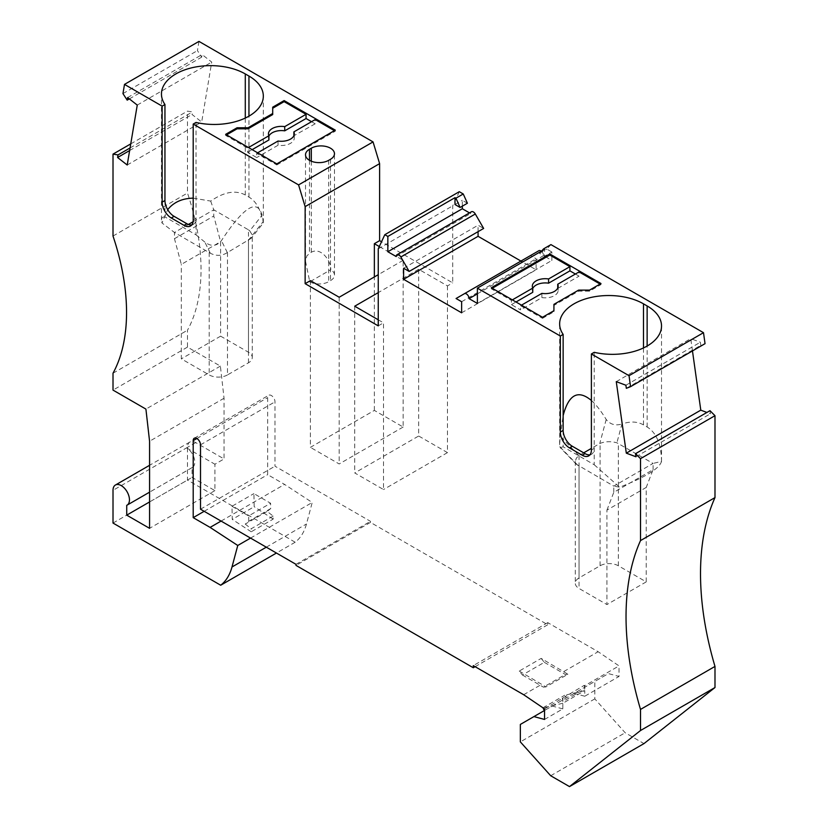 <?xml version="1.0" encoding="UTF-8"?>
<svg xmlns="http://www.w3.org/2000/svg" width="828" height="828" viewBox="0 0 828 828"><rect width="100%" height="100%" fill="white"/><g stroke="black" fill="none" stroke-linecap="round" stroke-linejoin="round"><path stroke-width="0.62" stroke-dasharray="4.14 3.1" d="M467.406 203.233L462.314 200.304L462.314 206.172M471.432 211.761A3.881 2.236 -120 0 0 470.625 213.541L469.497 212.879M478.077 231.654L478.077 225.226L483.645 228.435M538.883 250.708L530.541 255.521L536.109 258.729L536.109 269.804L522.623 262.031M541.315 251.236A3.881 2.236 60 0 1 543.561 255.645L551.872 260.447L551.872 252.002L544.565 256.225L544.565 249.363M550.941 244.612L546.78 249.062L551.872 252.002M692.467 350.917L690.749 338.642L700.374 342.243L700.809 345.317L705.042 343.661M709.979 410.688L710.414 413.762L706.915 412.458M198.968 41.4L197.437 50.601L201.67 57.142L202.094 54.565L211.73 62.079L201.69 122.016L192.065 114.492L192.489 111.915L187.49 111.128L187.49 193.048A193.845 111.915 60 0 1 187.49 330.217L187.49 347.108L220.383 366.1L224.046 398.237L224.046 458.95L195.718 442.597A11.633 6.717 -120 0 0 189.902 442.017A11.633 6.717 -120 0 0 187.49 447.348L187.49 480.054L295.182 542.226A77.542 44.764 -120 0 0 306.474 523.979L312.228 502.482L284.584 484.411L267.672 474.651L267.672 397.616A5.165 2.981 60 0 1 268.748 395.256A5.165 2.981 60 0 1 272.733 396.633A5.165 2.981 60 0 1 274.989 401.839L274.989 466.205L370.478 521.34L370.478 522.396L547.753 624.747L547.753 622.635L598.147 651.729L619.034 665.898L619.034 676.445L608.404 673.599L594.814 681.444L594.814 698.884L625.161 732.749L643.967 743.606M459.292 191.692L452.719 205.841L452.719 282.865L381.532 241.766M204.164 511.311L267.672 474.651M113.012 523.058L187.49 480.054M295.182 542.226L276.449 553.042M635.935 456.756L710.414 413.762M616.27 381.646L690.749 338.642M625.906 385.237L700.374 342.243M626.33 388.322L700.809 345.317M542.506 317.29L542.506 318.345L520.574 305.687L520.574 309.9L511.435 304.632L511.435 300.409L491.335 288.796L492.246 288.279M542.506 318.345L553.922 311.752L553.922 310.697L553.922 311.752M553.922 304.362L553.922 305.418L578.596 291.177L589.567 291.177L600.983 284.584L600.072 284.056M521.485 305.159L520.574 305.687M600.983 283.528L600.983 284.584M589.567 290.121L589.567 291.177M575.398 274.027L579.051 276.138L579.051 271.915M511.435 300.409L512.346 299.881M511.435 304.632L515.999 301.992M532.766 288.454A12.927 7.462 0 0 0 532.321 290.38A12.927 7.462 0 0 0 532.766 292.315M491.335 287.751L491.335 288.796M578.596 290.121L578.596 291.177M541.905 293.371L541.905 297.594L520.574 309.9M541.905 297.594A12.927 7.462 0 0 0 558.165 290.38A12.927 7.462 0 0 0 557.73 288.454L579.051 276.138M456.073 298.515L530.541 255.521M477.394 293.847L543.561 255.645M477.394 303.441L551.872 260.447M541.471 251.153L539.473 253.285L544.565 256.225M539.473 253.285L546.78 249.062M461.631 301.723L536.109 258.729M461.631 312.808L536.109 269.804M403.609 268.231L478.077 225.226M396.157 256.535L470.625 213.541M563.144 430.415L563.144 446.799L594.214 464.736L594.214 352.324M591.389 449.977L594.214 448.352A12.927 7.462 60 0 1 591.534 454.261A12.927 7.462 60 0 1 589.971 454.81M646.223 581.877L606.924 604.564L579.051 588.47A12.927 7.462 0 0 1 575.274 583.191A12.927 7.462 0 0 1 579.051 577.923L600.072 565.783A12.927 7.462 180 0 1 618.35 565.783L646.223 581.877L646.223 487.433L606.924 510.12L606.924 604.564M606.924 510.12L613.786 492.339L653.075 469.652L646.223 487.433M583.709 452.833L578.534 455.866L576.35 458.153L575.274 461.444L576.288 464.218L613.786 486.119L653.075 463.432L616.891 442.804C610.992 441.169 605.382 441.355 600.072 443.373L591.389 448.393M563.144 446.799L560.225 447.565L559.645 445.112L560.173 436.211L563.144 415.594M653.075 469.652L653.075 463.432L661.52 461.362C661.261 444.232 656.469 432.775 647.134 426.989L643.48 424.878C637.374 421.442 630.191 421.141 621.931 424.008L616.891 442.804M591.389 400.483C596.17 404.747 601.097 411.071 606.199 419.486C610.153 424.443 615.39 425.944 621.931 424.008M661.52 461.362L661.52 461.403C659.461 468.534 645.509 477.145 619.644 487.206L613.786 486.119L613.786 492.339M594.214 464.736L619.644 487.206M550.692 775.743L625.161 732.749M594.814 698.884L520.346 741.888M541.17 658.395L544.327 662.338L522.396 674.996L519.239 671.063L541.17 658.395L567.904 674.24L545.973 686.898L543.416 687.126L565.348 674.468L567.904 674.24M544.327 662.338L565.348 674.468M522.396 674.996L543.416 687.126M519.239 671.063L545.973 686.898M563.878 671.508L598.147 651.729M544.555 708.892L584.268 685.336L584.765 685.677L619.034 665.898M523.669 694.723L541.947 684.166M584.268 685.336L584.765 688.927L562.833 701.585L562.336 698.004M584.765 685.677L584.765 688.927M562.833 698.346L562.833 701.585M544.555 719.449L562.833 708.892L562.833 703.272L584.765 690.614L584.765 696.234L619.034 676.445M584.765 690.614L564.706 695.251L566.249 697.932L608.404 673.599M584.765 696.234L574.135 693.378M542.961 707.805L564.706 695.251M562.833 708.892L552.204 706.046L544.317 710.6L566.249 697.932M562.833 703.272L543.033 707.857M520.346 724.438L594.814 681.444M544.555 710.455L552.204 706.046M547.753 622.635L473.285 665.629M113.012 373.221L187.49 330.217M187.49 347.108L113.012 390.102M113.012 236.042L187.49 193.048M220.383 366.1L145.914 409.094M370.478 522.396L296 565.389M475.106 666.685L547.753 624.747M296 564.334L370.478 521.34M200.511 509.199L274.989 466.205M231.975 506.27L248.669 515.906L270.601 503.248L253.906 493.602L254.186 506.715L232.254 519.384L231.975 506.27L253.906 493.602M273.157 516.103L251.226 528.761L251.226 531.783L273.157 519.125L273.157 516.103L267.165 511.414L270.725 508.568L270.601 503.248M273.157 519.125L254.186 506.715M270.725 508.568L248.793 521.236L245.233 524.083L267.165 511.414M245.233 524.083L251.226 528.761M251.226 531.783L232.254 519.384M248.793 521.236L248.669 515.906M250.553 538.096L312.228 502.482M221.076 521.071L284.584 484.411M455.007 204.516L462.314 200.304M378.251 248.835L452.719 205.841M447.472 285.898L447.472 452.616L418.678 436.004L418.678 269.286L447.472 285.898L452.719 282.865M310.396 280.63L310.396 447.348L374.359 410.409L403.153 427.031L403.153 260.313L379.307 246.547M403.153 260.313L378.251 274.689M378.251 325.87L383.499 322.827L383.499 489.545L354.715 472.933L418.678 436.004M378.251 319.794L383.499 322.827M418.678 269.286L378.251 292.626M447.472 452.616L383.499 489.545M374.359 410.409L374.359 276.935M403.153 427.031L339.18 463.959L310.396 447.348M339.18 297.242L339.18 463.959M130.752 143.886L187.49 111.128M129.644 150.53L192.065 114.492M130.068 147.953L192.489 111.915M137.251 105.084L211.73 62.079M127.212 165.01L201.69 122.016M129.334 98.905L201.67 57.142M127.626 97.559L202.094 54.565M272.702 107.185L272.702 114.564M226.551 134.881L225.64 135.409L247.572 148.067L248.483 147.539M225.64 134.353L225.64 135.409M276.811 163.892L276.811 164.948L256.711 153.346L256.711 157.568L247.572 152.29L247.572 148.067M257.622 152.818L256.711 153.346M276.811 164.948L335.299 131.186L334.388 130.658M335.299 130.131L335.299 131.186M311.535 121.685L315.199 123.796L315.199 119.584M247.572 152.29L252.147 149.651M268.903 136.113A12.927 7.462 0 0 0 268.458 138.048A12.927 7.462 0 0 0 268.903 139.973M315.199 123.796L293.868 135.751M278.042 141.029L278.042 145.252A12.927 7.462 0 0 0 294.302 138.048A12.927 7.462 0 0 0 293.868 136.113M278.042 145.252L256.711 157.568M305.511 261.255L309.775 281.841L330.786 269.711C330.879 260.427 321.026 246.961 311.307 252.219L306.929 255.707L305.511 261.255L305.511 154.795M309.775 281.841A13.569 7.835 0 0 0 328.675 281.686L330.496 280.63A13.569 7.835 0 0 0 334.471 275.082A13.569 7.835 0 0 0 330.786 269.711M122.958 93.595L197.437 50.601M164.948 200.521L164.948 216.905L196.019 234.841L196.019 122.44M193.203 220.082L196.019 218.457A12.927 7.462 60 0 1 193.348 224.378A12.927 7.462 60 0 1 191.775 224.916M193.203 198.14L210.695 201.09C224.119 191.848 235.649 189.809 245.285 194.984L248.949 197.095C254.983 200.666 259.174 206.948 261.524 215.932L249.745 230.836L252.198 234.945L251.091 238.402L227.338 252.602C221.883 256.007 216.212 256.214 210.322 253.233L174.47 232.482L161.988 222.991L167.701 209.65M164.948 216.905C162.64 216.791 161.47 217.826 161.46 219.989L161.988 222.991M227.472 252.53L227.472 374.929L248.483 362.799A12.927 7.462 -0 0 0 252.271 357.52A12.927 7.462 -0 0 0 248.483 352.242L220.621 336.158L220.621 241.714L181.322 264.401L174.47 238.702L174.47 232.482L188.38 224.45M193.079 221.738L213.759 209.794L210.695 201.09M196.019 234.841L204.806 242.066C211.161 246.827 216.708 246.351 221.418 240.637C246.206 203.16 260.158 196.785 263.263 221.49L263.325 222.97L251.412 238.04M248.152 240.586L263.263 221.49L261.524 215.932M227.472 374.929A12.927 7.462 180 0 1 209.194 374.929L181.322 358.845L181.322 264.401M248.483 352.242L248.483 229.842L213.759 209.794L213.759 216.015L220.621 241.714M248.483 229.842L249.745 230.836M174.47 238.702L213.759 216.015M220.621 336.158L181.322 358.845M354.715 306.215L354.715 472.933M224.046 398.237L149.568 441.241M195.718 442.597L186.579 447.876A11.633 6.717 -120 0 1 194.176 458.122A11.633 6.717 -120 0 1 192.396 467.437A11.633 6.717 -120 0 1 192.055 467.613L192.055 477.414L214.907 490.611L214.907 464.229L224.046 458.95M214.907 490.611L149.568 528.326M192.055 467.613L126.725 505.339M186.579 447.876L214.907 464.229M149.568 501.954L192.055 477.414M196.857 438.509L267.672 397.616M579.051 466.071L579.051 588.47M579.051 455.514L579.051 577.923M578.927 455.597L560.173 436.211M578.047 465.533L560.556 447.462M643.48 424.878L643.48 347.957M647.134 426.989L647.134 346.042M606.199 419.486L599.741 443.58M618.35 565.783L618.35 443.384M600.072 565.783L600.072 443.373M200.511 444.833L274.989 401.839M311.307 161.222L311.307 252.219M309.486 160.332L309.486 253.275M330.496 159.276L330.496 280.63M328.675 160.332L328.675 281.686M245.285 194.984L245.285 118.062M210.322 253.233L204.806 242.066M248.949 197.095L248.949 116.148M227.338 252.602L221.418 240.637M209.194 252.53L209.194 374.929M248.483 362.799L248.483 240.379M187.49 447.348L113.012 490.342M266.295 547.184L306.474 523.979M532.321 290.38L532.321 286.167M558.165 290.38L558.165 286.167M588.718 455.897L591.534 454.261M575.274 461.444L575.274 583.191M576.474 464.415L560.08 447.472M559.645 444.771L559.645 323.883M661.52 461.403L661.52 325.994M194.269 438.25L268.748 395.256M268.458 138.048L268.458 133.826M294.302 138.048L294.302 133.826M334.471 275.082L334.471 153.739M193.348 224.378L190.523 226.003M161.46 219.989L161.46 93.988M263.325 222.887L263.325 96.1M252.271 357.52L252.271 235.68M189.902 442.017L149.568 465.305M192.396 467.437L149.568 492.163"/><path stroke-width="1.24" d="M640.51 458.671L714.988 415.677L714.988 497.597L640.51 540.591L640.51 458.671L635.511 453.682L635.935 456.756L626.31 453.164L616.27 381.646L625.906 385.237L626.33 388.322L630.563 386.666L705.042 343.661L703.5 332.69L550.941 244.612L543.634 248.824L544.565 249.363L477.394 288.144L477.394 303.441L469.083 298.639A3.881 2.236 60 0 0 467.396 294.737A3.881 2.236 60 0 0 464.404 293.702L538.883 250.708L456.073 298.515L461.631 301.723L461.631 312.808L403.609 279.305L403.609 268.231L409.167 271.439L400.835 257.001A3.881 2.236 -120 0 0 396.954 254.765A3.881 2.236 -120 0 0 396.157 256.535L387.846 251.743L387.846 236.435L455.007 197.664L455.007 204.516L460.089 207.455L467.406 203.233L463.245 193.98L459.292 191.692L384.813 234.686L378.251 248.835L378.251 325.87L305.139 283.662L305.139 206.627L298.577 184.903L373.055 141.909L198.968 41.4L124.5 84.394L162.133 106.129L162.133 202.146A12.927 7.462 -120 0 0 171.272 217.971L184.064 225.361A12.927 7.462 60 0 0 190.523 226.003A12.927 7.462 60 0 0 193.203 220.082L193.203 124.065L298.577 184.903M469.497 212.879L462.314 208.739L462.314 206.172M409.167 271.439L483.645 228.435L475.313 214.007A3.881 2.236 -120 0 0 471.432 211.761L396.954 254.765M522.623 262.031L478.077 236.311L478.077 231.654M464.404 293.702L538.883 250.708A3.881 2.236 60 0 1 541.315 251.236M706.915 412.458L700.788 410.16L692.467 350.917M714.988 415.677L709.979 410.688L635.511 453.682M714.988 497.597A271.387 156.689 -120 0 0 710.238 648.914A271.387 156.689 -120 0 0 714.988 666.426L640.51 709.42L640.51 730.524L569.498 786.6L643.967 743.606L714.988 687.53L714.988 666.426M381.532 241.766L379.617 240.658L379.617 163.633L373.055 141.909M569.498 786.6L550.692 775.743L520.346 741.888L520.346 724.438L533.925 716.593L544.555 719.449L544.555 708.892L523.669 694.723L473.285 665.629L473.285 667.741L296 565.389L296 564.334L200.511 509.199L200.511 444.833A5.165 2.981 60 0 0 198.254 439.637A5.165 2.981 60 0 0 194.269 438.25A5.165 2.981 60 0 0 193.203 440.62L193.203 517.645L204.164 511.311M276.449 553.042L220.703 585.23A77.542 44.764 -120 0 0 231.995 566.983L266.295 547.184M124.5 84.394L122.958 93.595L127.191 100.136L127.626 97.559L137.251 105.084L127.212 165.01L117.586 157.496L118.021 154.908L113.012 154.122L113.012 236.042A193.845 111.915 60 0 1 113.012 373.221L113.012 390.102L145.914 409.094L149.568 441.241L149.568 528.326L126.725 515.14L126.725 505.339A11.633 6.717 -120 0 0 127.057 505.163A11.633 6.717 -120 0 0 127.057 491.739A11.633 6.717 -120 0 0 115.423 485.022A11.633 6.717 -120 0 0 113.012 490.342L113.012 523.058L220.703 585.23M640.51 540.591A271.387 156.689 -120 0 0 635.759 691.908A271.387 156.689 -120 0 0 640.51 709.42M626.31 453.164L700.788 410.16M643.48 347.957L643.48 303.835L647.134 305.946A49.111 28.349 0 0 1 661.52 325.994A49.111 28.349 0 0 1 594.214 352.324L591.389 353.96L629.032 375.684L703.5 332.69M629.032 375.684L630.563 386.666M578.596 290.121L589.567 290.121L600.983 283.528L549.813 253.979L491.335 287.751L542.506 317.29L553.922 310.697L553.922 304.362L578.596 290.121M477.394 288.144L560.328 336.023L563.144 334.388A49.111 28.349 0 0 1 559.645 323.883A49.111 28.349 0 0 1 589.96 297.687A49.111 28.349 0 0 1 643.48 303.835M553.922 310.697L553.922 305.418M521.485 305.159L541.905 293.371A12.927 7.462 0 0 0 558.165 286.167A12.927 7.462 0 0 0 557.73 284.232L579.051 271.915L600.072 284.056M549.813 253.979L549.813 255.034L569.923 266.647L569.923 270.859L575.398 274.027M549.813 255.034L492.246 288.279M512.346 299.881L532.766 288.092L532.766 292.315L515.999 301.992M569.923 266.647L548.591 278.953A12.927 7.462 0 0 0 532.321 286.167A12.927 7.462 0 0 0 532.766 288.092M548.591 278.953L548.591 283.176A12.927 7.462 0 0 0 532.766 288.454M548.591 283.176L569.923 270.859M557.73 284.232L557.73 288.092M469.083 298.639L477.394 293.847M543.634 248.824L541.471 251.153M403.609 279.305L478.077 236.311M387.846 251.743L462.314 208.739M560.328 336.023L560.328 432.04A12.927 7.462 -120 0 0 569.457 447.865L582.25 455.255A12.927 7.462 60 0 0 588.718 455.897A12.927 7.462 60 0 0 591.389 449.977L591.389 353.96M589.971 454.81A12.927 7.462 60 0 1 585.075 453.63L572.283 446.24L569.457 447.865M563.144 334.388L563.144 430.415A12.927 7.462 -120 0 0 572.283 446.24M591.389 400.483C578.11 389.377 568.691 394.418 563.144 415.594M591.389 448.393L583.709 452.833M544.317 710.6L542.961 707.805M533.925 716.593L544.555 710.455M387.846 236.435L384.813 234.686M193.203 517.645L210.105 527.405L237.76 545.476L231.995 566.983M473.285 667.741L475.106 666.685M237.76 545.476L250.553 538.096M210.105 527.405L221.076 521.071M640.51 730.524L714.988 687.53M460.089 207.455L455.938 198.192L463.245 193.98M455.007 197.664L455.938 198.192M379.307 246.547L374.359 243.691L379.617 240.658M378.251 274.689L339.18 297.242L310.396 280.63L305.139 283.662M378.251 292.626L354.715 306.215L378.251 319.794M305.139 206.627L379.617 163.633M374.359 276.935L374.359 243.691M113.012 154.122L130.752 143.886M117.586 157.496L129.644 150.53M118.021 154.908L130.068 147.953M127.191 100.136L129.334 98.905M272.702 107.185L272.702 113.508L248.027 127.76L237.067 127.76L225.64 134.353L276.811 163.892L335.299 130.131L284.128 100.581L272.702 107.185M311.307 148.202L309.486 149.257A13.569 7.835 0 0 0 305.511 154.795A13.569 7.835 0 0 0 313.884 162.029A13.569 7.835 0 0 0 328.675 160.332L330.496 159.276A13.569 7.835 0 0 0 334.471 153.739A13.569 7.835 0 0 0 326.097 146.504A13.569 7.835 0 0 0 311.307 148.202L311.307 161.222M162.133 202.146L164.948 200.521L164.948 104.494L162.133 106.129M164.948 104.494A49.111 28.349 180 0 1 161.46 93.988A49.111 28.349 180 0 1 191.775 67.792A49.111 28.349 180 0 1 245.285 73.94L248.949 76.052A49.111 28.349 180 0 1 263.325 96.1A49.111 28.349 180 0 1 196.019 122.44L193.203 124.065M272.702 113.508L272.702 114.564L248.027 128.816L237.067 128.816L226.551 134.881M248.483 147.539L268.903 135.751L268.903 139.973L252.147 149.651M284.128 100.581L284.128 101.637L306.06 114.305L284.728 126.622A12.927 7.462 0 0 0 268.458 133.826A12.927 7.462 0 0 0 268.903 135.751M284.128 101.637L272.702 108.24M248.027 127.76L248.027 128.816M237.067 127.76L237.067 128.816M334.388 130.658L315.199 119.584L293.868 131.89L293.868 135.751M257.622 152.818L278.042 141.029A12.927 7.462 0 0 0 294.302 133.826A12.927 7.462 0 0 0 293.868 131.89M306.06 114.305L306.06 118.528L311.535 121.685M284.728 126.622L284.728 130.834A12.927 7.462 0 0 0 268.903 136.113M284.728 130.834L306.06 118.528M164.948 200.521A12.927 7.462 -120 0 0 174.087 216.346L186.88 223.736L184.064 225.361M191.775 224.916A12.927 7.462 60 0 1 186.88 223.736M193.203 198.14C182.129 198.399 173.632 202.239 167.701 209.65M188.38 224.45L193.079 221.738M126.725 515.14L149.568 501.954M193.203 440.62L196.857 438.509M400.835 257.001L475.313 214.007M582.25 455.255L585.075 453.63M563.144 430.415L560.328 432.04M647.134 346.042L647.134 305.946M309.486 149.257L309.486 160.332M171.272 217.971L174.087 216.346M245.285 118.062L245.285 73.94M248.949 116.148L248.949 76.052M149.568 465.305L115.423 485.022M149.568 492.163L127.057 505.163"/></g></svg>
